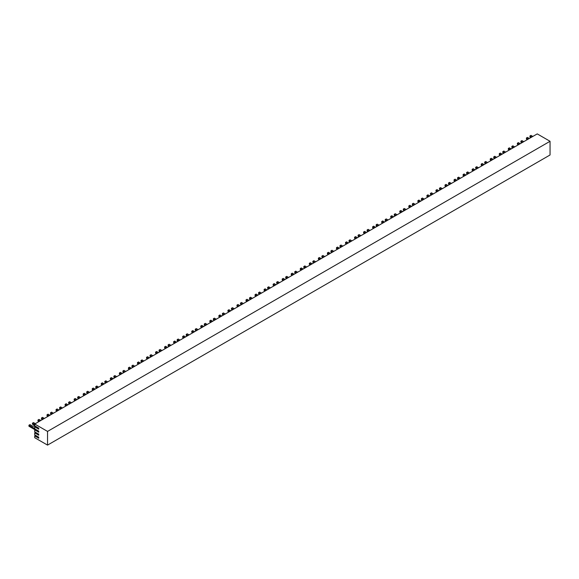 <?xml version="1.0" encoding="UTF-8"?>
<svg xmlns="http://www.w3.org/2000/svg" width="579" height="579" viewBox="0 0 579 579"><rect width="100%" height="100%" fill="white"/><g stroke="black" fill="none" stroke-linecap="round" stroke-linejoin="round"><path stroke-width="0.87" d="M530.907 137.549L529.951 136.999L529.951 135.956L530.957 135.37L532.818 136.449M521.86 142.774L520.905 142.224L520.905 141.175L521.911 140.596L523.771 141.667M512.813 147.992L511.858 147.442L511.858 146.4L512.864 145.821L514.724 146.892M504.671 152.697L502.811 151.618L502.811 152.668L503.766 153.218M502.811 151.618L503.817 151.039L505.677 152.111M494.727 158.436L493.771 157.886L493.771 156.844L494.777 156.265L496.63 157.336M485.68 163.662L484.724 163.112L484.724 162.062L485.73 161.483L487.59 162.561M476.633 168.88L475.677 168.33L475.677 167.288L476.683 166.709L478.544 167.78M468.491 173.584L466.631 172.506L466.631 173.555L467.586 174.105M466.631 172.506L467.637 171.927L469.497 173.005M458.546 179.324L457.591 178.773L457.591 177.731L458.597 177.152L460.45 178.223M449.499 184.549L448.544 183.999L448.544 182.957L449.55 182.371L451.41 183.449M440.453 189.774L439.497 189.217L439.497 188.175L440.503 187.596L442.363 188.667M432.31 194.472L430.45 193.4L430.45 194.443L431.406 194.993M430.45 193.4L431.456 192.814L433.316 193.893M422.366 200.218L421.411 199.661L421.411 198.619L422.417 198.04L424.269 199.111M413.319 205.436L412.364 204.886L412.364 203.844L413.37 203.265L415.23 204.336M404.272 210.662L403.317 210.112L403.317 209.062L404.323 208.483L406.183 209.555M396.13 215.359L394.27 214.288L394.27 215.33L395.225 215.88M394.27 214.288L395.276 213.709L397.136 214.78M386.186 221.106L385.23 220.556L385.23 219.506L386.229 218.927L388.089 219.998M377.139 226.324L376.184 225.774L376.184 224.732L377.19 224.153L379.05 225.224M368.092 231.549L367.137 230.999L367.137 229.95L368.143 229.371L370.003 230.449M359.95 236.246L358.09 235.175L358.09 236.218L359.045 236.768M358.09 235.175L359.096 234.596L360.956 235.667M349.998 241.993L349.05 241.443L349.05 240.394L350.049 239.815L351.909 240.893M340.959 247.219L340.003 246.661L340.003 245.619L341.009 245.04L342.869 246.111M331.912 252.437L330.956 251.887L330.956 250.845L331.962 250.258L333.822 251.337M323.77 257.134L321.91 256.063L321.91 257.105L322.865 257.662M321.91 256.063L322.916 255.484L324.776 256.555M313.818 262.88L312.87 262.33L312.87 261.288L313.869 260.702L315.729 261.78M304.778 268.106L303.823 267.556L303.823 266.506L304.829 265.927L306.689 266.999M295.731 273.324L294.776 272.774L294.776 271.732L295.782 271.153L297.642 272.224M287.589 278.029L285.729 276.95L285.729 278L286.685 278.55M285.729 276.95L286.735 276.371L288.595 277.442M277.638 283.768L276.69 283.218L276.69 282.176L277.688 281.597L279.548 282.668M268.598 288.993L267.643 288.443L267.643 287.394L268.649 286.815L270.502 287.893M259.551 294.212L258.596 293.662L258.596 292.619L259.602 292.04L261.462 293.112M251.409 298.916L249.549 297.838L249.549 298.887L250.504 299.437M249.549 297.838L250.555 297.259L252.415 298.337M241.457 304.655L240.502 304.105L240.502 303.063L241.508 302.484L243.368 303.555M232.418 309.881L231.462 309.331L231.462 308.289L232.469 307.702L234.321 308.781M223.371 315.106L222.416 314.549L222.416 313.507L223.422 312.928L225.282 313.999M215.229 319.803L213.369 318.732L213.369 319.774L214.324 320.325M213.369 318.732L214.375 318.146L216.235 319.224M205.277 325.55L204.322 324.993L204.322 323.951L205.328 323.372L207.188 324.443M196.238 330.768L195.282 330.218L195.282 329.176L196.288 328.597L198.141 329.668M187.191 335.994L186.235 335.444L186.235 334.394L187.241 333.815L189.101 334.886M179.049 340.691L177.188 339.62L177.188 340.662L178.144 341.212M177.188 339.62L178.194 339.041L180.055 340.112M169.097 346.437L168.142 345.887L168.142 344.838L169.148 344.259L171.008 345.33M160.057 351.656L159.102 351.106L159.102 350.063L160.108 349.484L161.961 350.556M151.01 356.881L150.055 356.331L150.055 355.282L151.061 354.703L152.921 355.781M142.868 361.578L141.008 360.507L141.008 361.549L141.964 362.099M141.008 360.507L142.014 359.928L143.874 360.999M132.917 367.325L131.961 366.775L131.961 365.733L132.967 365.146L134.827 366.225M123.877 372.55L122.922 371.993L122.922 370.951L123.92 370.372L125.781 371.443M114.83 377.769L113.875 377.219L113.875 376.176L114.881 375.59L116.741 376.668M106.688 382.466L104.828 381.395L104.828 382.437L105.783 382.994M104.828 381.395L105.834 380.816L107.694 381.887M96.736 388.212L95.781 387.662L95.781 386.62L96.787 386.034L98.647 387.112M87.69 393.438L86.741 392.888L86.741 391.838L87.74 391.259L89.6 392.33M78.65 398.656L77.695 398.106L77.695 397.064L78.701 396.485L80.561 397.556M70.508 403.36L68.648 402.282L68.648 403.331L69.603 403.881M68.648 402.282L69.654 401.703L71.514 402.774M60.556 409.1L59.601 408.55L59.601 407.507L60.607 406.928L62.467 408M51.509 414.325L50.561 413.775L50.561 412.726L51.56 412.147L53.42 413.225M42.47 419.543L41.514 418.993L41.514 417.951L42.52 417.372L44.38 418.443M34.726 424.479L32.467 423.169L32.467 424.219L34.726 425.522M32.467 423.169L33.473 422.59L35.333 423.669M34.726 425.811L38.75 428.134L38.75 429.177L34.726 426.861L34.726 428.829L38.75 431.152L38.75 432.195L34.726 429.871L34.726 431.847L38.75 434.17L38.75 435.213L34.726 432.889L34.726 434.865L38.75 437.188L38.75 438.231L34.726 435.907L34.726 437.71L47.543 445.106L47.543 431.413L34.726 424.016L34.726 425.811M35.63 426.332L34.726 426.861M38.75 431.905L34.726 429.871M47.543 445.106L550.05 154.984L550.05 141.29L537.24 133.894L34.726 424.016M35.63 432.368L34.726 432.889M35.63 435.386L34.726 435.907M550.05 141.29L47.543 431.413M34.726 428.54L28.95 425.203L28.95 426.245L34.979 429.727M28.95 425.203L29.956 424.624L32.214 425.927A1.773 1.028 0 0 0 34.827 425.869M58.949 410.033L57.089 408.955L56.083 409.534L56.083 410.583L57.039 411.133M61.461 408.579L59.601 407.507M57.943 410.612L56.083 409.534M49.903 415.252L48.043 414.18L47.044 414.759L47.044 415.802L47.992 416.352M52.414 413.804L50.561 412.726M48.897 415.831L47.044 414.759M40.863 420.477L39.003 419.399L37.997 419.985L37.997 421.027L38.952 421.577M43.374 419.022L41.514 417.951M39.857 421.056L37.997 419.985M66.99 405.387L65.13 404.316L65.13 405.358L66.086 405.908M65.13 404.316L66.136 403.737L67.996 404.808M103.171 384.499L101.311 383.428L101.311 384.47L102.266 385.021M101.311 383.428L102.317 382.849L104.177 383.92M139.351 363.612L137.491 362.541L137.491 363.583L138.446 364.133M137.491 362.541L138.497 361.955L140.357 363.033M175.531 342.725L173.671 341.646L173.671 342.696L174.626 343.246M173.671 341.646L174.677 341.067L176.537 342.146M211.711 321.837L209.851 320.759L209.851 321.808L210.807 322.358M209.851 320.759L210.857 320.18L212.717 321.251M247.892 300.942L246.032 299.871L246.032 300.914L246.987 301.471M246.032 299.871L247.038 299.292L248.898 300.363M284.072 280.055L282.212 278.984L282.212 280.026L283.167 280.576M282.212 278.984L283.218 278.405L285.078 279.476M320.252 259.168L318.392 258.096L318.392 259.139L319.347 259.689M318.392 258.096L319.398 257.517L321.258 258.589M356.432 238.28L354.572 237.209L354.572 238.251L355.528 238.801M354.572 237.209L355.578 236.623L357.438 237.701M392.613 217.393L390.753 216.314L390.753 217.364L391.708 217.914M390.753 216.314L391.759 215.735L393.619 216.814M428.793 196.505L426.933 195.427L426.933 196.476L427.888 197.026M426.933 195.427L427.939 194.848L429.799 195.919M464.973 175.611L463.113 174.54L463.113 175.582L464.069 176.139M463.113 174.54L464.119 173.961L465.979 175.032M501.153 154.723L499.293 153.652L499.293 154.694L500.249 155.244M499.293 153.652L500.299 153.073L502.159 154.144M95.13 389.139L93.27 388.068L92.264 388.647L92.264 389.696L93.219 390.246M97.641 387.691L95.781 386.62M94.124 389.725L92.264 388.647M131.31 368.251L129.45 367.18L128.444 367.759L128.444 368.801L129.399 369.359M133.821 366.804L131.961 365.733M130.304 368.83L128.444 367.759M167.49 347.364L165.63 346.293L164.624 346.872L164.624 347.914L165.58 348.464M170.002 345.916L168.142 344.838M166.484 347.943L164.624 346.872M203.67 326.476L201.81 325.405L200.804 325.984L200.804 327.026L201.76 327.576M206.182 325.022L204.322 323.951M202.664 327.055L200.804 325.984M239.851 305.589L237.991 304.511L236.985 305.097L236.985 306.139L237.94 306.689M242.362 304.134L240.502 303.063M238.845 306.168L236.985 305.097M276.031 284.702L274.171 283.623L273.165 284.202L273.165 285.252L274.12 285.802M278.542 283.247L276.69 282.176M275.025 285.281L273.165 284.202M312.211 263.807L310.351 262.736L309.352 263.315L309.352 264.364L310.301 264.914M314.723 262.359L312.87 261.288M311.205 264.393L309.352 263.315M348.392 242.919L346.531 241.848L345.533 242.427L345.533 243.469L346.481 244.027M350.903 241.472L349.05 240.394M347.386 243.498L345.533 242.427M384.572 222.032L382.712 220.961L381.713 221.54L381.713 222.582L382.668 223.132M387.09 220.585L385.23 219.506M383.566 222.611L381.713 221.54M420.752 201.145L418.892 200.073L417.893 200.652L417.893 201.695L418.849 202.245M423.271 199.69L421.411 198.619M419.753 201.724L417.893 200.652M456.932 180.257L455.08 179.179L454.074 179.765L454.074 180.807L455.029 181.357M459.451 178.802L457.591 177.731M455.934 180.836L454.074 179.765M493.113 159.37L491.26 158.291L490.254 158.87L490.254 159.92L491.209 160.47M495.631 157.915L493.771 156.844M492.114 159.949L490.254 158.87M529.293 138.475L527.44 137.404L526.434 137.983L526.434 139.032L527.389 139.582M531.812 137.028L529.951 135.956M528.294 139.061L526.434 137.983M86.083 394.364L84.223 393.293L83.224 393.872L83.224 394.914L84.172 395.464M88.594 392.917L86.741 391.838M85.077 394.943L83.224 393.872M122.263 373.477L120.403 372.398L119.404 372.985L119.404 374.027L120.352 374.577M124.775 372.022L122.922 370.951M121.257 374.056L119.404 372.985M158.443 352.589L156.583 351.511L155.585 352.09L155.585 353.139L156.54 353.689M160.962 351.135L159.102 350.063M157.445 353.168L155.585 352.09M194.624 331.695L192.771 330.623L191.765 331.202L191.765 332.252L192.72 332.802M197.142 330.247L195.282 329.176M193.625 332.281L191.765 331.202M230.804 310.807L228.951 309.736L227.945 310.315L227.945 311.357L228.9 311.915M233.323 309.36L231.462 308.289M229.805 311.386L227.945 310.315M266.984 289.92L265.131 288.849L264.125 289.428L264.125 290.47L265.081 291.02M269.503 288.472L267.643 287.394M265.985 290.499L264.125 289.428M303.172 269.032L301.312 267.961L300.306 268.54L300.306 269.582L301.261 270.132M305.683 267.585L303.823 266.506M302.166 269.611L300.306 268.54M339.352 248.145L337.492 247.067L336.486 247.653L336.486 248.695L337.441 249.245M341.863 246.69L340.003 245.619M338.346 248.724L336.486 247.653M375.532 227.257L373.672 226.179L372.666 226.758L372.666 227.808L373.621 228.358M378.044 225.803L376.184 224.732M374.526 227.837L372.666 226.758M411.712 206.363L409.852 205.292L408.846 205.871L408.846 206.92L409.802 207.47M414.224 204.915L412.364 203.844M410.706 206.949L408.846 205.871M447.893 185.475L446.033 184.404L445.027 184.983L445.027 186.025L445.982 186.583M450.404 184.028L448.544 182.957M446.887 186.054L445.027 184.983M484.073 164.588L482.213 163.517L481.207 164.096L481.207 165.138L482.162 165.688M486.584 163.14L484.724 162.062M483.067 165.167L481.207 164.096M520.253 143.701L518.393 142.629L517.387 143.208L517.387 144.251L518.343 144.801M522.765 142.253L520.905 141.175M519.247 144.28L517.387 143.208M77.043 399.582L75.183 398.511L74.177 399.09L74.177 400.14L75.132 400.69M79.555 398.135L77.695 397.064M76.037 400.169L74.177 399.09M113.223 378.695L111.363 377.624L110.357 378.203L110.357 379.245L111.313 379.802M115.735 377.247L113.875 376.176M112.217 379.274L110.357 378.203M149.404 357.808L147.544 356.736L146.538 357.315L146.538 358.358L147.493 358.908M151.915 356.36L150.055 355.282M148.398 358.387L146.538 357.315M185.584 336.92L183.724 335.849L182.718 336.428L182.718 337.47L183.673 338.02M188.095 335.473L186.235 334.394M184.578 337.499L182.718 336.428M221.764 316.033L219.904 314.962L218.898 315.541L218.898 316.583L219.854 317.133M224.276 314.578L222.416 313.507M220.758 316.612L218.898 315.541M257.945 295.145L256.084 294.067L255.078 294.653L255.078 295.695L256.034 296.245M260.456 293.691L258.596 292.619M256.938 295.724L255.078 294.653M294.125 274.251L292.265 273.179L291.259 273.758L291.259 274.808L292.214 275.358M296.636 272.803L294.776 271.732M293.119 274.837L291.259 273.758M330.305 253.363L328.445 252.292L327.439 252.871L327.439 253.913L328.394 254.471M332.816 251.916L330.956 250.845M329.299 253.942L327.439 252.871M366.485 232.476L364.625 231.405L363.619 231.984L363.619 233.026L364.575 233.576M368.997 231.028L367.137 229.95M365.479 233.055L363.619 231.984M402.666 211.588L400.806 210.517L399.799 211.096L399.799 212.138L400.755 212.688M405.177 210.141L403.317 209.062M401.66 212.167L399.799 211.096M438.846 190.701L436.986 189.63L435.98 190.209L435.98 191.251L436.935 191.801M441.357 189.246L439.497 188.175M437.84 191.28L435.98 190.209M475.026 169.813L473.166 168.735L472.16 169.321L472.16 170.364L473.115 170.914M477.537 168.359L475.677 167.288M474.02 170.392L472.16 169.321M511.206 148.919L509.346 147.848L508.34 148.427L508.34 149.476L509.296 150.026M513.718 147.471L511.858 146.4M510.2 149.505L508.34 148.427"/></g></svg>
